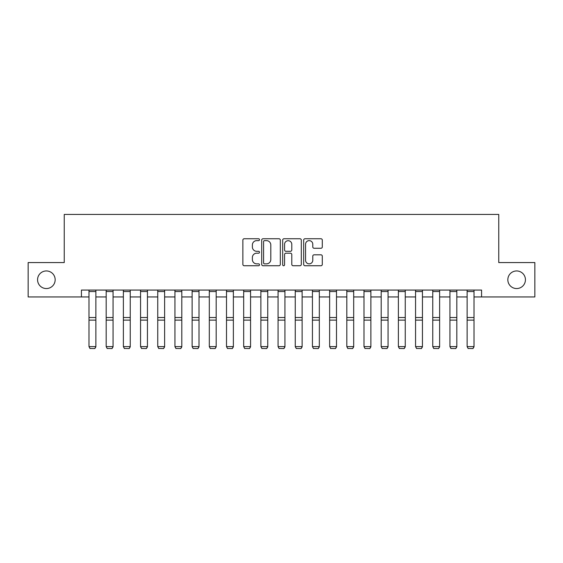 <?xml version="1.0" encoding="UTF-8"?>
<svg xmlns="http://www.w3.org/2000/svg" width="563" height="563" viewBox="0 0 563 563"><rect width="100%" height="100%" fill="white"/><g stroke="black" fill="none" stroke-linecap="round" stroke-linejoin="round"><path stroke-width="0.84" d="M259.501 239.697A0.943 0.943 0 0 0 258.558 238.754L244.215 238.754A1.351 1.351 0 0 0 242.864 240.098L242.864 264.399A1.351 1.351 0 0 0 244.215 265.743L258.558 265.743A0.943 0.943 0 0 0 259.501 264.8A0.943 0.943 0 0 0 258.558 263.857L256.7 263.857A4.321 4.321 0 0 1 252.379 259.536L252.379 257.516A4.321 4.321 0 0 1 256.7 253.195L258.558 253.195A0.943 0.943 0 0 0 259.501 252.252A0.943 0.943 0 0 0 258.558 251.302L256.7 251.302A4.321 4.321 0 0 1 252.379 246.988L252.379 244.961A4.321 4.321 0 0 1 256.7 240.64L258.558 240.64A0.943 0.943 0 0 0 259.501 239.697M507.833 279.748A8.797 8.797 0 0 0 516.63 288.552A8.797 8.797 0 0 0 525.434 279.748A8.797 8.797 0 0 0 516.63 270.951A8.797 8.797 0 0 0 507.833 279.748M37.566 279.748A8.797 8.797 0 0 0 46.37 288.552A8.797 8.797 0 0 0 55.167 279.748A8.797 8.797 0 0 0 46.37 270.951A8.797 8.797 0 0 0 37.566 279.748M320.945 248.269A1.351 1.351 0 0 0 322.296 246.918L322.296 240.098A1.351 1.351 0 0 0 320.945 238.754L305.019 238.754A1.351 1.351 0 0 0 303.668 240.098L303.668 264.399A1.351 1.351 0 0 0 305.019 265.743L320.945 265.743A1.351 1.351 0 0 0 322.296 264.399L322.296 256.165A1.351 1.351 0 0 0 320.945 254.814L314.126 254.814A1.351 1.351 0 0 0 312.782 256.165L312.782 260.247A3.61 3.61 0 0 1 309.171 263.857A3.61 3.61 0 0 1 305.561 260.247L305.561 244.251A3.61 3.61 0 0 1 309.171 240.64A3.61 3.61 0 0 1 312.782 244.251L312.782 246.918A1.351 1.351 0 0 0 314.126 248.269L320.945 248.269M81.431 296.94L28.15 296.94L28.15 262.562L64.245 262.562L64.245 214.433L498.755 214.433L498.755 262.562L534.85 262.562L534.85 296.94L481.569 296.94L481.569 290.065L81.431 290.065L81.431 296.94L88.996 296.94M280.318 240.098A1.351 1.351 0 0 0 278.966 238.754L263.041 238.754A1.351 1.351 0 0 0 261.696 240.098L261.696 264.399A1.351 1.351 0 0 0 263.041 265.743L278.966 265.743A1.351 1.351 0 0 0 280.318 264.399L280.318 240.098M284.034 238.754L299.959 238.754A1.351 1.351 0 0 1 301.304 240.098L301.304 264.399A1.351 1.351 0 0 1 299.959 265.743L293.14 265.743A1.351 1.351 0 0 1 291.789 264.399L291.789 254.546A1.351 1.351 0 0 0 290.445 253.195L285.92 253.195A1.351 1.351 0 0 0 284.568 254.546L284.568 264.8A0.943 0.943 0 0 1 283.625 265.743A0.943 0.943 0 0 1 282.682 264.8L282.682 240.098A1.351 1.351 0 0 1 284.034 238.754M95.872 296.94L106.182 296.94M113.057 296.94L123.374 296.94M130.243 296.94L140.56 296.94M147.436 296.94L157.746 296.94M164.621 296.94L174.938 296.94M181.807 296.94L192.124 296.94M198.999 296.94L209.309 296.94M216.185 296.94L226.502 296.94M233.371 296.94L243.688 296.94M250.563 296.94L260.873 296.94M267.749 296.94L278.066 296.94M284.934 296.94L295.251 296.94M302.127 296.94L312.437 296.94M319.312 296.94L329.629 296.94M336.498 296.94L346.815 296.94M353.691 296.94L364.001 296.94M370.876 296.94L381.193 296.94M388.062 296.94L398.379 296.94M405.254 296.94L415.564 296.94M422.44 296.94L432.757 296.94M439.626 296.94L449.943 296.94M456.818 296.94L467.128 296.94M474.004 296.94L481.569 296.94M264.526 240.64A0.943 0.943 0 0 0 263.583 241.583L263.583 262.914A0.943 0.943 0 0 0 264.526 263.857L266.482 263.857A4.321 4.321 0 0 0 270.803 259.536L270.803 244.961A4.321 4.321 0 0 0 266.482 240.64L264.526 240.64M291.789 244.321A3.61 3.61 0 0 0 288.179 240.711A3.61 3.61 0 0 0 284.568 244.321L284.568 249.958A1.351 1.351 0 0 0 285.92 251.302L290.445 251.302A1.351 1.351 0 0 0 291.789 249.958L291.789 244.321M95.872 290.065L95.872 346.857L94.837 348.567L90.024 348.462L94.837 348.567M90.024 348.567L88.996 346.611L95.872 346.611L94.837 348.462M88.996 290.065L88.996 346.611L90.024 348.462M113.057 290.065L113.057 346.857L112.03 348.567L107.216 348.462L112.03 348.567M107.216 348.567L106.182 346.611L113.057 346.611L112.03 348.462M106.182 290.065L106.182 346.611L107.216 348.462M130.243 290.065L130.243 346.857L129.216 348.567L124.402 348.462L129.216 348.567M124.402 348.567L123.374 346.611L130.243 346.611L129.216 348.462M123.374 290.065L123.374 346.611L124.402 348.462M147.436 290.065L147.436 346.857L146.401 348.567L141.587 348.462L146.401 348.567M141.587 348.567L140.56 346.611L147.436 346.611L146.401 348.462M140.56 290.065L140.56 346.611L141.587 348.462M164.621 290.065L164.621 346.857L163.594 348.567L158.78 348.462L163.594 348.567M158.78 348.567L157.746 346.611L164.621 346.611L163.594 348.462M157.746 290.065L157.746 346.611L158.78 348.462M181.807 290.065L181.807 346.857L180.779 348.567L175.966 348.462L180.779 348.567M175.966 348.567L174.938 346.611L181.807 346.611L180.779 348.462M174.938 290.065L174.938 346.611L175.966 348.462M198.999 290.065L198.999 346.857L197.965 348.567L193.151 348.462L197.965 348.567M193.151 348.567L192.124 346.611L198.999 346.611L197.965 348.462M192.124 290.065L192.124 346.611L193.151 348.462M216.185 290.065L216.185 346.857L215.157 348.567L210.344 348.462L215.157 348.567M210.344 348.567L209.309 346.611L216.185 346.611L215.157 348.462M209.309 290.065L209.309 346.611L210.344 348.462M233.371 290.065L233.371 346.857L232.343 348.567L227.529 348.462L232.343 348.567M227.529 348.567L226.502 346.611L233.371 346.611L232.343 348.462M226.502 290.065L226.502 346.611L227.529 348.462M250.563 290.065L250.563 346.857L249.529 348.567L244.715 348.462L249.529 348.567M244.715 348.567L243.688 346.611L250.563 346.611L249.529 348.462M243.688 290.065L243.688 346.611L244.715 348.462M267.749 290.065L267.749 346.857L266.721 348.567L261.908 348.462L266.721 348.567M261.908 348.567L260.873 346.611L267.749 346.611L266.721 348.462M260.873 290.065L260.873 346.611L261.908 348.462M284.934 290.065L284.934 346.857L283.907 348.567L279.093 348.462L283.907 348.567M279.093 348.567L278.066 346.611L284.934 346.611L283.907 348.462M278.066 290.065L278.066 346.611L279.093 348.462M302.127 290.065L302.127 346.857L301.092 348.567L296.279 348.462L301.092 348.567M296.279 348.567L295.251 346.611L302.127 346.611L301.092 348.462M295.251 290.065L295.251 346.611L296.279 348.462M319.312 290.065L319.312 346.857L318.285 348.567L313.471 348.462L318.285 348.567M313.471 348.567L312.437 346.611L319.312 346.611L318.285 348.462M312.437 290.065L312.437 346.611L313.471 348.462M336.498 290.065L336.498 346.857L335.471 348.567L330.657 348.462L335.471 348.567M330.657 348.567L329.629 346.611L336.498 346.611L335.471 348.462M329.629 290.065L329.629 346.611L330.657 348.462M353.691 290.065L353.691 346.857L352.656 348.567L347.843 348.462L352.656 348.567M347.843 348.567L346.815 346.611L353.691 346.611L352.656 348.462M346.815 290.065L346.815 346.611L347.843 348.462M370.876 290.065L370.876 346.857L369.849 348.567L365.035 348.462L369.849 348.567M365.035 348.567L364.001 346.611L370.876 346.611L369.849 348.462M364.001 290.065L364.001 346.611L365.035 348.462M388.062 290.065L388.062 346.857L387.034 348.567L382.221 348.462L387.034 348.567M382.221 348.567L381.193 346.611L388.062 346.611L387.034 348.462M381.193 290.065L381.193 346.611L382.221 348.462M405.254 290.065L405.254 346.857L404.22 348.567L399.406 348.462L404.22 348.567M399.406 348.567L398.379 346.611L405.254 346.611L404.22 348.462M398.379 290.065L398.379 346.611L399.406 348.462M422.44 290.065L422.44 346.857L421.413 348.567L416.599 348.462L421.413 348.567M416.599 348.567L415.564 346.611L422.44 346.611L421.413 348.462M415.564 290.065L415.564 346.611L416.599 348.462M439.626 290.065L439.626 346.857L438.598 348.567L433.784 348.462L438.598 348.567M433.784 348.567L432.757 346.611L439.626 346.611L438.598 348.462M432.757 290.065L432.757 346.611L433.784 348.462M456.818 290.065L456.818 346.857L455.784 348.567L450.97 348.462L455.784 348.567M450.97 348.567L449.943 346.611L456.818 346.611L455.784 348.462M449.943 290.065L449.943 346.611L450.97 348.462M474.004 290.065L474.004 346.857L472.976 348.567L468.163 348.462L472.976 348.567M468.163 348.567L467.128 346.611L474.004 346.611L472.976 348.462M467.128 290.065L467.128 346.611L468.163 348.462M95.872 317.518L88.996 317.518M95.872 320.122L88.996 320.122M95.872 291.535L88.996 291.535M113.057 317.518L106.182 317.518M113.057 320.122L106.182 320.122M113.057 291.535L106.182 291.535M130.243 317.518L123.374 317.518M130.243 320.122L123.374 320.122M130.243 291.535L123.374 291.535M147.436 317.518L140.56 317.518M147.436 320.122L140.56 320.122M147.436 291.535L140.56 291.535M164.621 317.518L157.746 317.518M164.621 320.122L157.746 320.122M164.621 291.535L157.746 291.535M181.807 317.518L174.938 317.518M181.807 320.122L174.938 320.122M181.807 291.535L174.938 291.535M198.999 317.518L192.124 317.518M198.999 320.122L192.124 320.122M198.999 291.535L192.124 291.535M216.185 317.518L209.309 317.518M216.185 320.122L209.309 320.122M216.185 291.535L209.309 291.535M233.371 317.518L226.502 317.518M233.371 320.122L226.502 320.122M233.371 291.535L226.502 291.535M250.563 317.518L243.688 317.518M250.563 320.122L243.688 320.122M250.563 291.535L243.688 291.535M267.749 317.518L260.873 317.518M267.749 320.122L260.873 320.122M267.749 291.535L260.873 291.535M284.934 317.518L278.066 317.518M284.934 320.122L278.066 320.122M284.934 291.535L278.066 291.535M302.127 317.518L295.251 317.518M302.127 320.122L295.251 320.122M302.127 291.535L295.251 291.535M319.312 317.518L312.437 317.518M319.312 320.122L312.437 320.122M319.312 291.535L312.437 291.535M336.498 317.518L329.629 317.518M336.498 320.122L329.629 320.122M336.498 291.535L329.629 291.535M353.691 317.518L346.815 317.518M353.691 320.122L346.815 320.122M353.691 291.535L346.815 291.535M370.876 317.518L364.001 317.518M370.876 320.122L364.001 320.122M370.876 291.535L364.001 291.535M388.062 317.518L381.193 317.518M388.062 320.122L381.193 320.122M388.062 291.535L381.193 291.535M405.254 317.518L398.379 317.518M405.254 320.122L398.379 320.122M405.254 291.535L398.379 291.535M422.44 317.518L415.564 317.518M422.44 320.122L415.564 320.122M422.44 291.535L415.564 291.535M439.626 317.518L432.757 317.518M439.626 320.122L432.757 320.122M439.626 291.535L432.757 291.535M456.818 317.518L449.943 317.518M456.818 320.122L449.943 320.122M456.818 291.535L449.943 291.535M474.004 317.518L467.128 317.518M474.004 320.122L467.128 320.122M474.004 291.535L467.128 291.535"/></g></svg>
